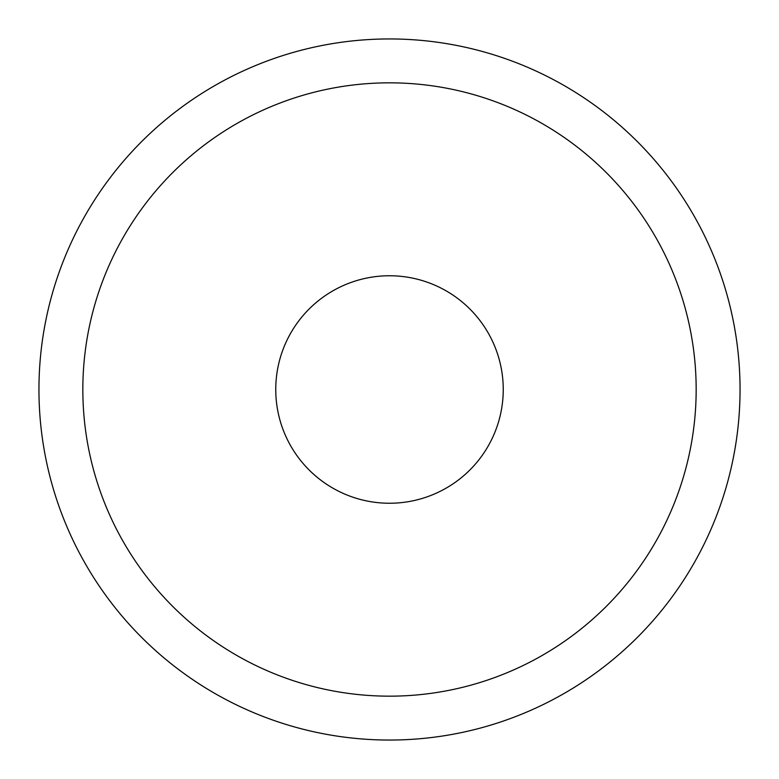<?xml version="1.0" encoding="UTF-8"?>
<svg xmlns="http://www.w3.org/2000/svg" width="779" height="779" viewBox="0 0 779 779"><rect width="100%" height="100%" fill="white"/><g stroke="black" fill="none" stroke-linecap="round" stroke-linejoin="round"><path stroke-width="1.17" d="M696.163 389.5A306.663 306.663 0 0 0 389.5 82.837A306.663 306.663 0 0 0 82.837 389.5A306.663 306.663 0 0 0 389.5 696.163A306.663 306.663 0 0 0 696.163 389.5M389.5 503.244A113.744 113.744 0 0 0 503.244 389.5A113.744 113.744 0 0 0 389.5 275.756A113.744 113.744 0 0 0 275.756 389.5A113.744 113.744 0 0 0 389.5 503.244M740.05 389.5A350.55 350.55 0 0 0 389.5 38.95A350.55 350.55 0 0 0 38.95 389.5A350.55 350.55 0 0 0 389.5 740.05A350.55 350.55 0 0 0 740.05 389.5M389.5 82.837A306.663 306.663 0 0 0 82.837 389.5A306.663 306.663 0 0 0 389.5 696.163"/></g></svg>
